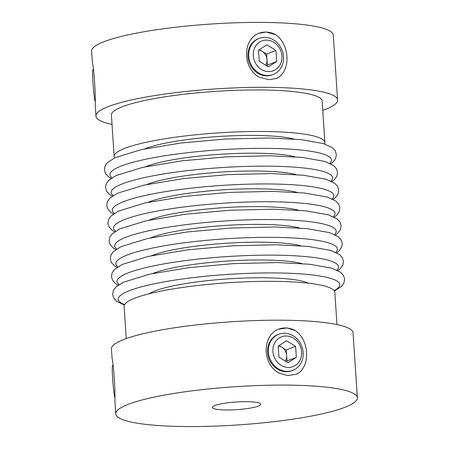<?xml version="1.0" encoding="UTF-8"?>
<svg xmlns="http://www.w3.org/2000/svg" width="449" height="449" viewBox="0 0 449 449"><rect width="100%" height="100%" fill="white"/><g stroke="black" fill="none" stroke-linecap="round" stroke-linejoin="round"><path stroke-width="0.67" d="M112.026 124.401A121.095 19.167 -3.8 0 1 95.94 116.067A121.095 19.167 -3.8 0 1 269.72 87.353A121.095 19.167 -3.8 0 1 337.592 100.02A121.095 19.167 -3.8 0 1 322.752 110.403M324.885 142.563L322.129 101.047A105.594 16.708 176.2 0 0 262.94 90.002A105.594 16.708 176.2 0 0 111.403 115.039L114.164 156.561A105.594 16.708 -3.8 0 1 265.696 131.518A105.594 16.708 -3.8 0 1 324.885 142.563A105.594 16.708 -3.8 0 1 324.627 143.944M115.719 413.855L114.933 401.221C115.309 389.889 113.636 364.74 112.098 358.526L111.408 348.952A121.095 19.167 176.2 0 1 230.966 321.804A121.095 19.167 176.2 0 1 353.06 332.905L357.37 397.803A121.095 19.167 176.2 0 0 235.276 386.707A121.095 19.167 176.2 0 0 115.719 413.855A121.095 19.167 176.2 0 0 116.005 414.977A121.095 19.167 176.2 0 0 241.405 424.703A121.095 19.167 176.2 0 0 357.37 397.803M275.944 330.346C261.672 339.304 263.35 364.453 278.778 373.04L287.556 375.538L295.97 374.337L298.187 373.287C310.663 365.031 308.985 339.876 295.352 330.593L286.99 327.933L278.341 329.224L275.944 330.346M278.745 334.269L277.897 334.595A19.374 17.107 68.7 0 0 267.57 352.42A19.374 17.107 68.7 0 0 286.215 371.733A19.374 17.107 68.7 0 0 292.002 370.689L292.849 370.358A19.374 17.107 68.7 0 0 301.728 346.084A19.374 17.107 68.7 0 0 278.745 334.269A19.374 17.107 68.7 0 0 268.418 352.089A19.374 17.107 68.7 0 0 292.849 370.358M298.187 373.287A24.218 21.384 -111.3 0 1 295.88 374.376A24.218 21.384 -111.3 0 1 295.835 374.393M278.189 329.285A24.218 21.384 -111.3 0 1 278.251 329.257A24.218 21.384 -111.3 0 1 295.352 330.593M212.439 407.658A24.218 3.833 176.2 0 0 237.515 409.606A24.218 3.833 176.2 0 0 260.712 404.223A24.218 3.833 176.2 0 0 236.292 402.007A24.218 3.833 176.2 0 0 212.377 407.434A24.218 3.833 176.2 0 0 212.439 407.658M114.602 157.891A105.594 16.708 -3.8 0 1 114.164 156.561M126.248 338.568L124.115 306.409A105.594 16.708 -3.8 0 1 134.762 298.203A105.594 16.708 -3.8 0 1 252.63 281.574A105.594 16.708 -3.8 0 1 334.836 292.411L336.974 324.571M259.09 38.39L258.242 38.721A19.374 17.107 68.7 0 0 248.392 59.812A19.374 17.107 68.7 0 0 266.566 75.853A19.374 17.107 68.7 0 0 272.347 74.815L273.194 74.483A19.374 17.107 68.7 0 0 283.521 56.658A19.374 17.107 68.7 0 0 259.09 38.39A19.374 17.107 68.7 0 0 250.211 62.664A19.374 17.107 68.7 0 0 273.194 74.483M258.534 33.406A24.218 21.384 -111.3 0 1 258.596 33.383A24.218 21.384 -111.3 0 1 275.703 34.713L266.038 31.997L258.691 33.344L256.289 34.466C242.017 43.424 243.695 68.579 259.124 77.161L269.209 79.714L276.32 78.463L278.537 77.408A24.218 21.384 -111.3 0 1 276.23 78.496A24.218 21.384 -111.3 0 1 276.18 78.513M278.537 77.408C291.008 69.152 289.336 44.002 275.703 34.713M95.94 116.067L95.278 105.341C95.654 94.009 93.987 68.86 92.443 62.647L91.63 51.169A121.095 19.167 -3.8 0 1 265.404 22.45A121.095 19.167 -3.8 0 1 333.281 35.117L337.592 100.02M265.69 65.223A9.687 8.553 68.7 0 0 266.992 59.61A9.687 8.553 68.7 0 0 262.104 51.287A9.687 8.553 68.7 0 0 258.849 50.052M281.961 56.041A15.984 14.115 68.7 0 0 259.55 42.127A15.984 14.115 68.7 0 0 261.363 69.404A15.984 14.115 68.7 0 0 281.961 56.041M258.568 50.232L266.891 44.833L275.95 50.456L276.679 61.479L268.356 66.879L259.303 61.255L258.568 50.232M259.466 49.654L266.627 54.099L267.363 65.116L276.679 61.479M266.627 54.099L275.95 50.456M285.345 361.103A9.687 8.553 68.7 0 0 286.647 355.485A9.687 8.553 68.7 0 0 281.753 347.167L286.282 349.973L287.012 360.996L286.114 361.58M278.952 357.135L278.223 346.112L286.546 340.712L295.599 346.336L296.334 357.353L288.011 362.753L278.952 357.135M272.941 351.55A15.984 14.115 68.7 0 0 295.352 365.464A15.984 14.115 68.7 0 0 293.539 338.187A15.984 14.115 68.7 0 0 272.941 351.55M279.121 345.528L281.753 347.167A9.687 8.553 68.7 0 0 278.498 345.932M287.012 360.996L296.334 357.353M286.282 349.973L295.599 346.336M114.877 397.404A15.984 0.937 -94.3 0 1 112.671 379.119A15.984 0.937 -94.3 0 1 112.525 365.666L113.036 365.071M267.363 65.116L266.465 65.7M95.222 101.525A15.984 0.937 -94.3 0 1 93.022 83.239A15.984 0.937 -94.3 0 1 92.87 69.786L93.386 69.191M145.79 166.691A82.745 13.094 -3.8 0 1 256.884 153.221A82.745 13.094 -3.8 0 1 294.875 156.791M144.606 148.894A82.745 13.094 -3.8 0 1 255.706 135.424A82.745 13.094 -3.8 0 1 293.691 138.994M146.975 184.488A82.745 13.094 -3.8 0 1 258.068 171.018A82.745 13.094 -3.8 0 1 296.054 174.588M149.124 293.781A82.745 13.094 -3.8 0 1 265.163 277.802A82.745 13.094 -3.8 0 1 308.379 283.201M124.598 304.59A111.01 17.567 -3.8 0 1 155.18 283.594A111.01 17.567 -3.8 0 1 277.521 272.975A111.01 17.567 -3.8 0 1 334.123 290.677M111.992 177.776A111.01 17.567 -3.8 0 1 153.227 157.767A111.01 17.567 -3.8 0 1 269.248 148.389A111.01 17.567 -3.8 0 1 329.841 163.307M113.17 195.573A111.01 17.567 -3.8 0 1 154.405 175.565A111.01 17.567 -3.8 0 1 270.427 166.192A111.01 17.567 -3.8 0 1 331.025 181.104M152.885 273.48A82.745 13.094 -3.8 0 1 263.978 260.005A82.745 13.094 -3.8 0 1 301.964 263.574M119.086 284.559A111.01 17.567 -3.8 0 1 160.315 264.551A111.01 17.567 -3.8 0 1 276.337 255.178A111.01 17.567 -3.8 0 1 336.935 270.09M151.7 255.683A82.745 13.094 -3.8 0 1 262.8 242.207A82.745 13.094 -3.8 0 1 300.785 245.777M117.902 266.762A111.01 17.567 -3.8 0 1 159.137 246.754A111.01 17.567 -3.8 0 1 275.158 237.381A111.01 17.567 -3.8 0 1 335.751 252.293M150.516 237.886A82.745 13.094 -3.8 0 1 261.615 224.41A82.745 13.094 -3.8 0 1 299.601 227.98M116.718 248.965A111.01 17.567 -3.8 0 1 157.953 228.956A111.01 17.567 -3.8 0 1 273.974 219.583A111.01 17.567 -3.8 0 1 334.572 234.496M149.337 220.089A82.745 13.094 -3.8 0 1 260.431 206.613A82.745 13.094 -3.8 0 1 298.422 210.183M115.539 231.168A111.01 17.567 -3.8 0 1 156.768 211.159A111.01 17.567 -3.8 0 1 272.79 201.786A111.01 17.567 -3.8 0 1 333.388 216.699M148.153 202.291A82.745 13.094 -3.8 0 1 259.253 188.816A82.745 13.094 -3.8 0 1 297.238 192.385M114.355 213.37A111.01 17.567 -3.8 0 1 155.59 193.362A111.01 17.567 -3.8 0 1 271.611 183.989A111.01 17.567 -3.8 0 1 332.209 198.901M330.84 163.795L333.186 161.864L335.723 158.233L336.357 154.467L335.207 150.819L332.367 147.693L323.589 143.618L301.083 139.639L268.968 137.983L225.263 139.038L180.722 143.04L141.401 149.59L115.056 157.678L107.423 162.633L105.021 166.113L104.364 169.879L105.493 173.527L108.49 176.794L111.066 178.393M332.024 181.592L334.37 179.667L336.907 176.03L337.536 172.264L336.391 168.616L333.545 165.49L324.767 161.416L302.261 157.436L270.152 155.781L226.448 156.836L181.901 160.837L142.58 167.387L116.235 175.475L108.607 180.431L106.2 183.91L105.549 187.676L106.677 191.325L109.668 194.591L112.25 196.191M334.398 291.081L341.459 286.451L344.001 282.814L344.63 279.048L343.485 275.4L340.639 272.274L331.862 268.199L309.355 264.225L277.246 262.57L233.536 263.619L188.995 267.621L149.674 274.171L123.329 282.264L115.702 287.214L113.294 290.699L112.643 294.465L113.771 298.114L116.762 301.374L124.373 305.028M337.934 270.579L340.28 268.654L342.817 265.017L343.451 261.251L342.301 257.603L339.455 254.476L330.683 250.402L308.171 246.428L276.062 244.772L232.358 245.822L187.811 249.824L148.49 256.373L122.145 264.461L114.517 269.417L112.11 272.897L111.459 276.668L112.587 280.316L115.578 283.577L118.16 285.177M336.75 252.781L339.096 250.856L341.633 247.219L342.267 243.453L341.117 239.805L338.277 236.679L329.499 232.604L306.993 228.631L274.878 226.97L231.173 228.025L186.632 232.026L147.311 238.576L120.966 246.664L113.339 251.62L110.931 255.099L110.274 258.871L111.403 262.519L114.4 265.78L116.976 267.38M335.571 234.984L337.917 233.059L340.454 229.422L341.083 225.656L339.938 222.008L337.092 218.882L328.314 214.807L305.808 210.834L273.699 209.172L229.995 210.227L185.448 214.229L146.127 220.779L119.782 228.867L112.155 233.822L109.747 237.302L109.096 241.074L110.224 244.722L113.215 247.983L115.791 249.582M334.387 217.187L336.733 215.262L339.27 211.625L339.904 207.859L338.754 204.211L335.908 201.085L327.136 197.01L304.63 193.036L272.515 191.375L228.81 192.43L184.264 196.432L144.943 202.982L118.598 211.069L110.97 216.025L108.563 219.505L107.912 223.276L109.04 226.925L112.031 230.185L114.613 231.785M333.209 199.39L335.549 197.465L338.091 193.828L338.72 190.062L337.569 186.414L334.73 183.287L325.952 179.213L303.445 175.233L271.336 173.578L227.626 174.633L183.085 178.635L143.764 185.184L117.419 193.272L109.792 198.228L107.384 201.708L106.733 205.479L107.855 209.122L110.852 212.388L113.429 213.988"/></g></svg>
